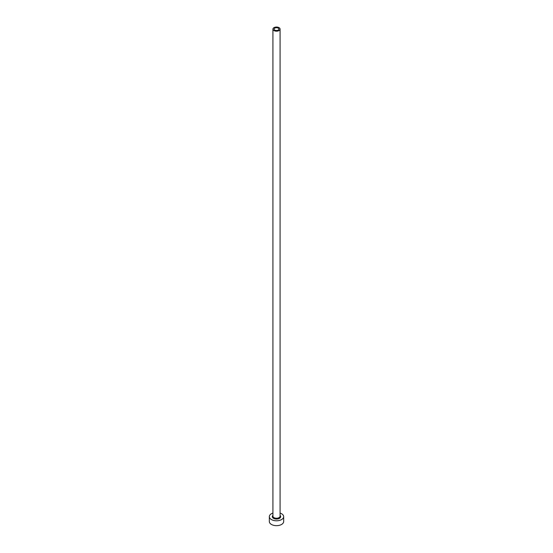 <?xml version="1.0" encoding="UTF-8"?>
<svg xmlns="http://www.w3.org/2000/svg" width="553" height="553" viewBox="0 0 553 553"><rect width="100%" height="100%" fill="white"/><g stroke="black" fill="none" stroke-linecap="round" stroke-linejoin="round"><path stroke-width="0.83" d="M278.187 28.141A2.392 1.376 0 0 0 275.588 27.837A2.392 1.376 0 0 0 274.108 29.115A2.392 1.376 0 0 0 274.813 30.09A2.392 1.376 0 0 0 277.412 30.387A2.392 1.376 0 0 0 278.892 29.115A2.392 1.376 0 0 0 278.187 28.141M273.97 30.574A3.581 2.067 0 0 0 277.869 31.023A3.581 2.067 0 0 0 280.081 29.115A3.581 2.067 0 0 0 279.03 27.65A3.581 2.067 0 0 0 275.131 27.201A3.581 2.067 0 0 0 272.919 29.115A3.581 2.067 0 0 0 273.97 30.574M272.919 513.073A7.168 4.134 0 0 0 269.332 516.654A7.168 4.134 0 0 0 271.433 519.578A7.168 4.134 0 0 0 279.244 520.477A7.168 4.134 0 0 0 283.668 516.654A7.168 4.134 0 0 0 281.567 513.73A7.168 4.134 0 0 0 280.081 513.073M269.332 516.654L269.332 521.527A7.168 4.134 0 0 0 271.433 524.451A7.168 4.134 0 0 0 279.244 525.35A7.168 4.134 0 0 0 283.668 521.527L283.668 516.654M280.081 515.41A4.182 2.412 180 0 1 279.071 518.555A4.182 2.412 180 0 1 273.541 518.361A4.182 2.412 180 0 1 272.919 515.41M272.919 29.115L272.919 516.163A3.581 2.067 0 0 0 273.97 517.629A3.581 2.067 0 0 0 277.869 518.078A3.581 2.067 0 0 0 280.081 516.163L280.081 29.115"/></g></svg>
